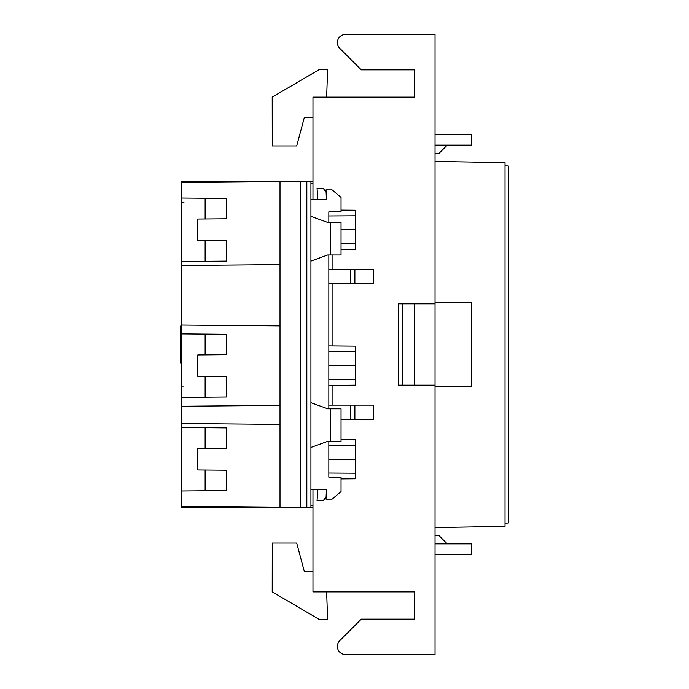 <?xml version="1.0" encoding="UTF-8"?>
<svg xmlns="http://www.w3.org/2000/svg" width="689" height="689" viewBox="0 0 689 689"><rect width="100%" height="100%" fill="white"/><g stroke="black" fill="none" stroke-linecap="round" stroke-linejoin="round"><path stroke-width="1.03" d="M181.543 324.777A2.437 2.437 0 0 0 180.725 326.595L180.725 362.405A2.437 2.437 0 0 0 181.543 364.223M180.725 326.595L180.725 330.255M180.725 358.745L180.725 362.405M188.864 182.456L266.178 181.741L188.054 181.741L188.054 182.464M253.965 507.147L278.787 507.147M268.452 181.767L270.725 181.741M241.796 181.999A6.511 6.511 0 0 1 242.519 181.948A6.511 6.511 0 0 0 241.796 181.999M240.84 506.811L242.519 507.052A6.511 6.511 0 0 1 240.84 506.811A6.511 6.511 0 0 0 242.519 507.052M286.607 507.216L286.107 507.715L279.605 507.715L279.665 507.156M286.435 181.603L279.648 181.663M328.834 345.895L355.283 346.128L355.283 385.185L332.089 385.392L332.089 405.123M341.038 439.591L355.283 439.711L355.283 478.777L341.038 478.898L355.283 478.777M341.038 210.102L355.283 210.223L355.283 249.289L341.038 249.409L355.283 249.289M332.089 254.982L332.089 269.227L328.834 269.227M330.462 441.339L341.038 441.339L341.038 408.792L330.462 408.792L330.462 441.339L327.697 441.339L310.928 447.445L310.928 507.423L295.469 507.216M330.462 254.982L341.038 254.982L341.038 222.435L330.462 222.435L330.462 254.982L327.697 254.982L310.928 261.088L310.928 402.686L327.697 408.792L330.462 408.792M306.829 181.689L306.829 507.311L300.352 507.259L300.352 181.741L310.928 181.655L310.928 216.329L327.697 222.435L330.462 222.435M306.829 507.311L310.928 507.345M332.089 283.687L332.089 345.921M332.089 283.877L328.834 283.877M325.845 191.697L323.141 188.252L317.052 188.252L317.827 199.646L326.431 199.646L326.009 189.88L332.089 189.88L341.038 197.39L341.038 211.85L328.834 211.85L328.834 222.435M328.834 254.982L328.834 408.792M328.834 441.339L328.834 477.15L341.038 477.15L341.038 491.61L332.089 499.12L326.009 499.12L326.431 489.354L310.928 489.354L317.827 489.354L317.052 500.748L323.141 500.748L325.845 497.303M326.431 199.646L310.928 199.646M326.431 489.354L310.928 489.354M295.469 181.784L310.928 181.655M300.352 181.741L280.01 181.922L280.01 507.078L300.352 507.259M280.01 264.61L181.543 265.472L181.543 333.924L226.302 334.311L226.302 354.689L197.821 354.938L197.821 376.383L226.302 376.625L226.302 397.002L181.543 397.398L181.543 406.252L280.01 405.399M280.01 325.923L181.543 325.062M280.01 424.39L181.543 423.528L181.543 406.252M205.141 240.539L205.141 261.286L226.302 261.105L181.543 261.493L181.543 265.472M205.141 354.869L205.141 334.131L226.302 334.311M205.141 376.444L205.141 397.191L226.302 397.002M181.543 423.528L181.543 427.507L226.302 427.895L226.302 448.272L197.821 448.522L197.821 469.967L226.302 470.217L226.302 490.594L181.543 490.981L181.543 506.294L295.469 507.293M205.141 448.461L205.141 427.714L226.302 427.895M181.543 333.924L181.543 397.398M295.469 181.526L181.543 182.525L181.543 261.493M181.543 427.507L181.543 490.981M181.543 198.019L226.302 198.406L226.302 218.783L197.821 219.033L197.821 240.478L226.302 240.728L226.302 261.105M205.141 218.973L205.141 198.225L226.302 198.406M205.141 470.027L205.141 490.775L226.302 490.594M328.834 269.382L373.593 269.769L373.593 283.325L328.834 283.713M350.804 269.571L350.804 283.523M354.878 269.606L354.878 283.489M328.834 405.123L373.593 405.123L373.593 419.773L341.038 419.773M350.804 405.123L350.804 419.773M354.878 405.123L354.878 419.773M341.038 229.756L355.283 229.756M328.834 459.244L355.283 459.244M328.834 365.661L355.283 365.661M188.054 506.355L188.054 507.259L279.656 507.259M291.404 507.259L286.564 507.259M188.054 507.259L181.543 507.259L181.543 506.294M181.543 181.741L188.054 181.741M312.97 507.259L310.928 507.259M310.928 181.741L312.97 181.741M435.035 527.602L505.02 526.379L505.02 162.621L435.035 161.398M310.928 183.369L312.97 183.369M505.02 165.877L508.275 165.937L508.275 523.063L505.02 523.123M310.928 505.631L312.97 505.631M339.763 48.342L361.269 69.847L339.763 48.342A8.139 8.139 179.9 0 1 345.516 34.45L435.035 34.45L435.035 654.55L345.516 654.55L414.692 654.55M447.239 543.879L439.1 535.741L435.035 535.741M447.239 145.121L439.1 153.259L435.035 153.259M414.692 303.815L414.692 385.185M361.269 69.847L414.692 69.847L414.692 97.115L312.97 97.115L312.97 199.646M414.692 69.847L414.692 97.115M312.97 117.457L304.323 117.457L296.692 145.939L272.276 145.939L272.215 97.115L319.472 69.443L327.611 69.443L326.646 97.115M402.479 303.815L402.479 385.185M345.516 654.55A8.139 8.139 -0.1 0 1 339.763 640.658L361.269 619.153L414.692 619.153L414.692 591.885L312.97 591.885L312.97 489.354M414.692 619.153L414.692 591.885M312.97 571.543L304.323 571.543L296.692 543.061L272.276 543.061L272.215 591.885L319.472 619.557L327.611 619.557L326.646 591.885M435.035 385.185L398.414 385.185L398.414 303.815L435.035 303.815M304.323 117.457L299.965 133.735M304.323 571.543L299.965 555.265M435.035 543.879L471.655 543.879L471.655 554.456L435.035 554.456M435.035 302.187L471.655 302.187L471.655 386.813L435.035 386.813M435.035 145.121L471.655 145.121L471.655 134.544L435.035 134.544M181.543 386.968L183.963 386.968M181.543 202.618L183.963 202.618M328.834 351.846L355.283 351.683M328.834 445.43L355.283 445.266M328.834 215.95L355.283 215.786M310.928 447.445L310.928 402.686M310.928 261.088L310.928 216.329M341.038 243.639L355.283 243.734M328.834 473.05L355.283 473.214M328.834 379.467L355.283 379.63M355.283 385.185L328.834 385.418"/></g></svg>

